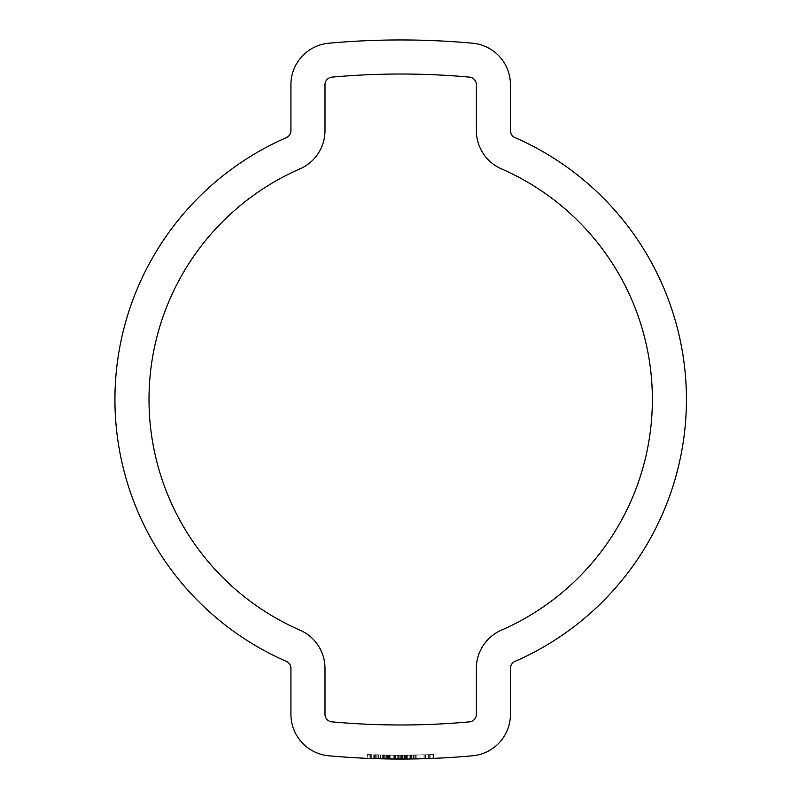 <?xml version="1.0" encoding="UTF-8"?>
<svg xmlns="http://www.w3.org/2000/svg" width="799" height="799" viewBox="0 0 799 799"><rect width="100%" height="100%" fill="white"/><g stroke="black" fill="none" stroke-linecap="round" stroke-linejoin="round"><path stroke-width="0.6" stroke-dasharray="4 3" d="M300.015 168.829A251.685 251.685 0 0 0 300.015 630.171A41.628 41.628 0 0 1 324.993 668.334L324.993 714.326A7.571 7.571 0 0 0 331.875 721.857A758.84 758.84 0 0 0 469.492 721.857A7.571 7.571 0 0 0 476.374 714.326L476.374 668.334A41.628 41.628 0 0 1 501.363 630.171A251.685 251.685 0 0 0 501.363 168.829A41.628 41.628 0 0 1 476.374 130.666L476.374 84.674A7.571 7.571 0 0 0 469.492 77.143A758.84 758.84 0 0 0 331.875 77.143A7.571 7.571 0 0 0 324.993 84.674L324.993 130.666A41.628 41.628 0 0 1 300.015 168.829M114.936 399.5A285.752 285.752 0 0 0 286.382 661.392A7.571 7.571 0 0 1 290.926 668.334L290.926 714.326A41.628 41.628 0 0 0 328.779 755.784A792.898 792.898 0 0 0 472.589 755.784A41.628 41.628 0 0 0 510.441 714.326L510.441 668.334A7.571 7.571 0 0 1 514.985 661.392A285.752 285.752 0 0 0 514.985 137.608A7.571 7.571 0 0 1 510.441 130.666L510.441 84.674A41.628 41.628 0 0 0 472.589 43.216A792.898 792.898 0 0 0 328.779 43.216A41.628 41.628 0 0 0 290.926 84.674L290.926 130.666A7.571 7.571 0 0 1 286.382 137.608A285.752 285.752 0 0 0 114.936 399.5M407.33 755.235L407.33 759.02L407.33 755.235L407.33 759.02L395.395 759.03L383.45 758.86L395.395 759.03L395.395 755.245L383.45 755.075L407.33 755.235L385.198 755.115L405.582 755.255L395.385 755.245L395.385 759.03L405.582 759.03L385.198 758.9L385.198 755.115M378.646 754.955L378.646 758.74L369.927 758.451L369.927 754.665L396.024 755.255L429.892 754.725L406.911 755.245L416.109 755.115L416.109 758.9L406.911 759.03L432.818 758.401L433.198 754.596L425.268 754.885L433.687 754.576L405.872 755.245L416.039 755.115L416.039 758.9L406.701 759.03L406.701 755.245M369.927 754.665L367.56 754.566L367.56 758.361L368.449 758.391M374.591 758.621L374.591 754.835L388.314 755.165L388.314 758.95L402.376 759.05L374.591 758.621L429.892 758.511L394.536 759.03L369.068 758.421L369.068 754.636L403.924 755.255L432.818 754.616M386.906 758.93L383.54 758.86L383.54 755.075M409.158 755.215L409.158 759L397.872 759.05L433.448 758.371L433.448 754.586L397.872 755.265L413.802 755.155L413.802 758.94L430.981 758.471M433.448 754.586L433.448 758.371L433.448 754.586L413.802 755.155M433.597 758.371L433.597 754.576L433.687 758.361L406.701 759.03M407.021 759.02L407.031 755.235M425.268 758.67L425.428 754.875L425.268 758.67L432.818 758.401M406.192 759.03L416.189 758.9L406.192 759.03L406.192 755.245L416.189 755.115L406.192 755.245M404.614 759.04L415.16 758.92L404.614 759.04L404.614 755.255L415.16 755.135L404.614 755.255M404.014 759.04L413.473 758.95L399.83 759.05L404.014 759.04L404.014 755.255L413.473 755.165L404.014 755.255M383.45 758.86L383.45 755.075M416.189 758.9L416.189 755.115M415.889 758.9L415.889 755.115M406.601 759.03L406.601 755.245M415.16 758.92L415.16 755.135M414.821 758.92L414.821 755.135M405.433 759.04L405.433 755.255M399.83 759.05L399.83 755.265M410.446 758.99L410.446 755.205M413.473 758.95L413.473 755.165M433.198 758.381L433.198 754.596M405.872 759.03L405.872 755.245M430.841 758.481L430.841 754.685M411.315 758.98L411.315 755.195M404.364 759.04L404.364 755.255M397.872 759.05L397.872 755.265M424.229 758.7L424.229 754.915M420.983 758.79L420.983 755.005M374.591 754.835L388.314 755.165M429.892 758.511L429.892 754.725L429.932 758.511M396.024 759.04L396.024 755.255M382.272 758.84L382.272 755.055M384.669 758.89L384.669 755.105M403.924 759.04L403.924 755.255M423.969 758.71L423.969 754.925M375.34 758.641L375.34 754.855M373.223 758.571L373.223 754.785M367.77 758.371L367.77 754.576L369.068 754.636M401.777 759.05L401.777 755.265M376.808 754.905L376.808 758.69M397.722 759.04L397.722 755.255L397.722 759.04M402.376 759.05L402.376 755.265M400.339 759.05L400.339 755.265M390.152 758.98L390.152 755.195M393.937 759.02L393.967 755.235M388.404 758.95L388.404 755.165M405.582 759.03L405.582 755.255M401.647 759.05L401.647 755.265M411.894 758.97L411.894 755.185M429.672 758.521L429.672 754.735M428.354 758.571L428.354 754.775M387.415 758.94L387.415 755.155L387.405 758.94M389.562 758.97L389.562 755.185M394.536 759.03L394.536 755.245M371.715 758.521L371.715 754.735M370.646 758.481L370.646 754.695M374.272 758.611L374.272 754.825M380.184 758.78L380.184 754.995M393.847 759.02L393.847 755.235M398.451 759.05L398.451 755.265M397.772 759.04L397.772 755.265M386.666 758.93L386.666 755.145M380.684 758.8L380.684 755.015M378.726 758.75L378.726 754.955M377.897 758.72L377.897 754.935M395.195 759.03L395.195 755.245M395.235 759.03L395.235 755.245M433.697 758.361L433.697 754.576M425.428 758.66L425.428 754.875M416.129 758.9L416.129 755.115"/><path stroke-width="1.2" d="M300.015 168.829A251.685 251.685 0 0 0 300.015 630.171A41.628 41.628 0 0 1 324.993 668.334L324.993 714.326A7.571 7.571 0 0 0 331.875 721.857A758.84 758.84 0 0 0 469.492 721.857A7.571 7.571 0 0 0 476.374 714.326L476.374 668.334A41.628 41.628 0 0 1 501.363 630.171A251.685 251.685 0 0 0 501.363 168.829A41.628 41.628 0 0 1 476.374 130.666L476.374 84.674A7.571 7.571 0 0 0 469.492 77.143A758.84 758.84 0 0 0 331.875 77.143A7.571 7.571 0 0 0 324.993 84.674L324.993 130.666A41.628 41.628 0 0 1 300.015 168.829M114.936 399.5A285.752 285.752 0 0 0 286.382 661.392A7.571 7.571 0 0 1 290.926 668.334L290.926 714.326A41.628 41.628 0 0 0 328.779 755.784A792.898 792.898 0 0 0 472.589 755.784A41.628 41.628 0 0 0 510.441 714.326L510.441 668.334A7.571 7.571 0 0 1 514.985 661.392A285.752 285.752 0 0 0 514.985 137.608A7.571 7.571 0 0 1 510.441 130.666L510.441 84.674A41.628 41.628 0 0 0 472.589 43.216A792.898 792.898 0 0 0 328.779 43.216A41.628 41.628 0 0 0 290.926 84.674L290.926 130.666A7.571 7.571 0 0 1 286.382 137.608A285.752 285.752 0 0 0 114.936 399.5M385.198 758.9L407.33 759.02M383.54 758.86L378.646 758.74M369.068 758.421L369.927 758.451M388.314 758.95L386.666 758.93M430.841 758.481L433.448 758.371M409.158 759L413.802 758.94M433.687 758.361L425.268 758.67"/></g></svg>
